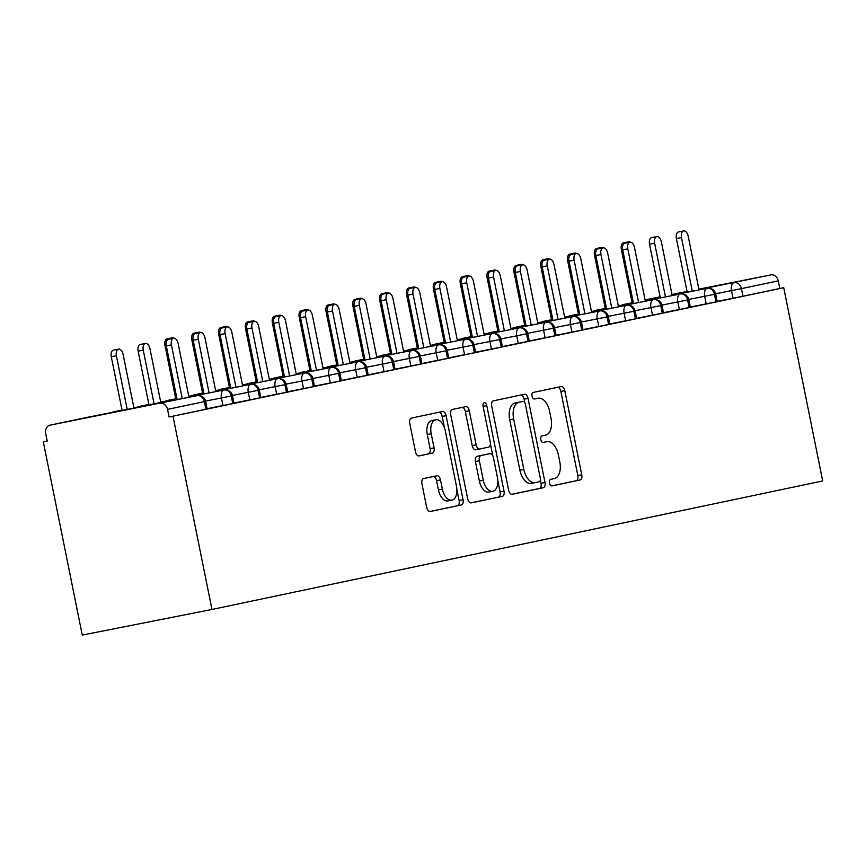<?xml version="1.0" encoding="UTF-8"?>
<svg xmlns="http://www.w3.org/2000/svg" width="866" height="866" viewBox="0 0 866 866"><rect width="100%" height="100%" fill="white"/><g stroke="black" fill="none" stroke-linecap="round" stroke-linejoin="round"><path stroke-width="1.3" d="M549.564 483.001A3.334 1.884 78.8 0 0 552.053 485.88A3.334 1.884 78.8 0 0 552.064 485.88L580.068 479.991A4.763 2.695 78.8 0 0 581.757 474.763L564.805 390.663A4.763 2.695 78.8 0 0 561.244 386.55L533.229 392.439A3.334 1.884 78.8 0 0 532.038 396.098A3.334 1.884 78.8 0 0 534.528 398.988A3.334 1.884 78.8 0 0 534.549 398.988L538.165 398.219A15.252 8.617 78.8 0 1 538.23 398.208A15.252 8.617 78.8 0 1 549.618 411.393L551.025 418.408A15.252 8.617 78.8 0 1 545.612 435.133L541.986 435.89A3.334 1.884 78.8 0 0 540.806 439.549A3.334 1.884 78.8 0 0 543.296 442.429A3.334 1.884 78.8 0 0 543.307 442.429L546.933 441.671A15.252 8.617 78.8 0 1 546.987 441.66A15.252 8.617 78.8 0 1 558.375 454.845L559.793 461.849A15.252 8.617 78.8 0 1 554.37 478.573L550.744 479.342A3.334 1.884 78.8 0 0 549.564 483.001M423.626 478.573A4.763 2.695 78.8 0 0 421.926 483.802L426.689 507.389A4.763 2.695 78.8 0 0 430.24 511.514A4.763 2.695 78.8 0 0 430.261 511.503L461.351 504.965A4.763 2.695 78.8 0 0 463.05 499.736L446.087 415.648A4.763 2.695 78.8 0 0 442.537 411.523L411.426 418.072A4.763 2.695 78.8 0 0 409.726 423.301L415.474 451.792A4.763 2.695 78.8 0 0 419.036 455.917L432.361 453.113A4.763 2.695 78.8 0 0 434.05 447.884L431.203 433.758A12.752 7.199 78.8 0 1 435.782 419.761A12.752 7.199 78.8 0 1 445.297 430.792L456.458 486.151A12.752 7.199 78.8 0 1 451.89 500.137A12.752 7.199 78.8 0 1 442.364 489.117L440.502 479.894A4.763 2.695 78.8 0 0 436.951 475.77L423.626 478.573M783.741 287.718L822.7 480.955L211.964 609.458L173.005 416.221L783.741 287.718L779.801 288.497L778.274 280.876L741.426 288.627L742.963 296.248L779.801 288.497M508.634 490.145A4.763 2.695 78.8 0 0 512.196 494.27A4.763 2.695 78.8 0 0 512.217 494.27L543.307 487.72A4.763 2.695 78.8 0 0 544.995 482.492L528.043 398.403A4.763 2.695 78.8 0 0 524.482 394.279L493.371 400.828A4.763 2.695 78.8 0 0 491.682 406.057L508.634 490.145M502.334 496.348L471.234 502.886A4.763 2.695 78.8 0 0 471.234 502.886L471.234 502.886A4.763 2.695 78.8 0 1 467.662 498.773L450.699 414.673A4.763 2.695 78.8 0 1 452.398 409.445L465.702 406.652A4.763 2.695 78.8 0 1 465.724 406.641A4.763 2.695 78.8 0 1 469.285 410.765L476.159 444.875A4.763 2.695 78.8 0 0 479.721 448.989A4.763 2.695 78.8 0 0 479.732 448.989L488.565 447.127A4.763 2.695 78.8 0 0 490.253 441.909L483.098 406.403A3.334 1.884 78.8 0 1 484.289 402.733A3.334 1.884 78.8 0 1 486.789 405.624L504.023 491.119A4.763 2.695 78.8 0 1 502.334 496.348L470.844 502.919M50.152 425.141L197.047 395.654L50.152 425.141A7.285 6.008 -101.9 0 0 50.087 425.152A7.285 6.008 -101.9 0 0 45.692 433.444L47.229 441.065L43.3 441.833L82.259 635.081L211.964 609.458M698.97 289.59L770.935 274.901L698.884 289.136M687.041 291.474L671.973 294.451M770.935 274.901A7.285 6.008 78.1 0 1 778.274 280.876M43.3 441.833L47.219 441.01M173.005 416.221L169.076 416.99L167.539 409.38A7.285 6.008 -101.9 0 0 160.199 403.404M169.076 416.99L205.913 409.239L204.387 401.629L167.539 409.38M87.022 417.38A7.285 7.285 0 0 0 86.936 417.401A7.285 6.008 -101.9 0 1 87.001 417.39A7.285 4.114 78.8 0 1 87.022 417.38A7.285 4.114 78.8 0 0 87.022 417.38L197.08 395.643A7.285 4.114 78.8 0 0 197.047 395.654A7.285 6.008 -101.9 0 1 204.387 401.629L205.621 401.348L207.158 408.969L205.913 409.239M742.963 296.248L717.178 301.39M232.759 403.588L231.222 395.978L232.467 395.697L234.004 403.318L207.115 408.709M259.605 397.949L258.068 390.328L259.313 390.057L260.85 397.667L233.95 403.058M286.451 392.298L284.914 384.677L286.159 384.407L287.696 392.017L260.796 397.418M313.297 386.647L311.76 379.027L313.005 378.756L314.542 386.377L287.642 391.768M340.143 380.997L338.606 373.387L339.851 373.105L341.388 380.726L314.488 386.117M366.989 375.346L365.452 367.736L366.697 367.455L368.234 375.075L341.334 380.466M393.835 369.706L392.298 362.085L393.543 361.815L395.08 369.425L368.18 374.816M420.681 364.056L419.144 356.435L420.389 356.164L421.926 363.774L395.026 369.176M447.527 358.405L445.99 350.795L447.235 350.514L448.772 358.134L421.872 363.525M474.373 352.754L472.836 345.144L474.081 344.863L475.618 352.484L448.718 357.875M501.219 347.104L499.682 339.494L500.927 339.223L502.464 346.833L475.564 352.224M528.065 341.464L526.528 333.843L527.773 333.572L529.31 341.182L502.41 346.573M554.911 335.813L553.374 328.192L554.619 327.922L556.156 335.532L529.256 340.933M581.757 330.163L580.22 322.553L581.465 322.271L583.002 329.892L556.102 335.283M608.603 324.512L607.066 316.902L608.311 316.62L609.848 324.241L582.948 329.632M635.449 318.861L633.912 311.251L635.157 310.981L636.683 318.591L609.794 323.981M662.284 313.221L660.758 305.601L662.003 305.33L663.529 312.94L636.64 318.331M689.13 307.571L687.604 299.95L688.849 299.679L690.375 307.289L663.486 312.691M715.976 301.92L714.45 294.31L715.684 294.029L717.221 301.649L690.332 307.04M596.057 310.613A7.285 4.114 78.8 0 1 597.064 310.071A7.285 4.114 78.8 0 1 597.085 310.06A7.285 4.114 78.8 0 0 597.085 310.06L605.269 308.448L597.064 310.071A7.285 6.008 -101.9 0 0 596.999 310.082A7.285 6.008 -101.9 0 0 596.717 310.147L595.115 310.797M706.191 303.901L704.664 296.291L714.45 294.31A7.285 6.008 -101.9 0 0 707.111 288.335L672.124 295.241L707.143 288.324A7.285 4.114 78.8 0 0 707.111 288.335A7.285 4.114 78.8 0 0 704.653 296.28L688.784 299.42M660.293 297.579L645.213 300.556L660.293 297.579M633.382 302.894L618.302 305.871L633.382 302.894M569.211 316.263A7.285 4.114 78.8 0 1 570.218 315.722A7.285 4.114 78.8 0 1 570.239 315.711A7.285 4.114 78.8 0 0 570.239 315.711L578.423 314.098L570.218 315.722A7.285 6.008 -101.9 0 0 570.153 315.733A7.285 6.008 -101.9 0 0 569.871 315.798L568.269 316.447M679.355 309.552L677.818 301.942L687.604 299.95A7.285 6.008 -101.9 0 0 680.265 293.975L645.278 300.892L680.297 293.975A7.285 4.114 78.8 0 0 680.265 293.975A7.285 4.114 78.8 0 0 677.807 301.931L661.938 305.07M633.447 303.23L618.367 306.207L633.447 303.23M606.536 308.545L591.456 311.522L606.536 308.545M542.365 321.914A7.285 4.114 78.8 0 1 543.372 321.362A7.285 4.114 78.8 0 1 543.393 321.362A7.285 4.114 78.8 0 0 543.393 321.362L551.577 319.749L543.372 321.362A7.285 6.008 -101.9 0 0 543.307 321.383A7.285 6.008 -101.9 0 0 543.025 321.448L541.423 322.098M652.509 315.202L650.972 307.582L660.758 305.601A7.285 6.008 -101.9 0 0 653.419 299.625L618.432 306.542L653.451 299.625A7.285 4.114 78.8 0 0 653.419 299.625A7.285 4.114 78.8 0 0 650.961 307.582L635.092 310.721M606.601 308.881L591.521 311.857L606.601 308.881M579.69 314.196L564.61 317.173L579.69 314.196M515.53 327.554A7.285 4.114 78.8 0 1 516.526 327.012A7.285 4.114 78.8 0 1 516.547 327.012A7.285 4.114 78.8 0 0 516.547 327.012L524.731 325.389L516.526 327.012A7.285 6.008 -101.9 0 0 516.461 327.023A7.285 6.008 -101.9 0 0 516.179 327.099L514.577 327.749M625.663 320.853L624.126 313.232L633.912 311.251A7.285 6.008 -101.9 0 0 626.573 305.276L591.586 312.182L626.605 305.265A7.285 4.114 78.8 0 0 626.573 305.276A7.285 4.114 78.8 0 0 624.115 313.232L608.246 316.361M579.755 314.52L564.675 317.497L579.755 314.52M552.844 319.835L537.764 322.823L552.844 319.835M488.684 333.204A7.285 4.114 78.8 0 1 489.68 332.663A7.285 4.114 78.8 0 1 489.701 332.652A7.285 4.114 78.8 0 0 489.701 332.652L497.885 331.039L489.68 332.663A7.285 6.008 -101.9 0 0 489.615 332.674A7.285 6.008 -101.9 0 0 489.333 332.739L487.731 333.388M598.817 326.493L597.28 318.883L607.066 316.902A7.285 6.008 -101.9 0 0 599.727 310.926L564.74 317.833L599.759 310.916A7.285 4.114 78.8 0 0 599.727 310.926A7.285 4.114 78.8 0 0 597.269 318.883L581.4 322.011M552.909 320.171L537.829 323.148L552.909 320.171M525.998 325.486L510.918 328.463L525.998 325.486M461.838 338.855A7.285 4.114 78.8 0 1 462.834 338.314A7.285 4.114 78.8 0 1 462.855 338.303A7.285 4.114 78.8 0 0 462.855 338.303L471.039 336.69L462.834 338.314A7.285 6.008 -101.9 0 0 462.769 338.325A7.285 6.008 -101.9 0 0 462.487 338.39L460.885 339.039M571.971 332.143L570.434 324.534L580.22 322.553A7.285 6.008 -101.9 0 0 572.881 316.577L537.905 323.483L572.913 316.566A7.285 4.114 78.8 0 0 572.881 316.577A7.285 4.114 78.8 0 0 570.434 324.523L554.554 327.662M526.063 325.822L510.983 328.799L526.063 325.822M499.152 331.137L484.072 334.114L499.152 331.137M434.992 344.506A7.285 4.114 78.8 0 1 435.988 343.964A7.285 4.114 78.8 0 1 436.02 343.954A7.285 4.114 78.8 0 0 436.02 343.954L444.193 342.341L435.988 343.964A7.285 6.008 -101.9 0 0 435.923 343.975A7.285 6.008 -101.9 0 0 435.641 344.04L434.039 344.69M545.125 337.794L543.588 330.184L553.374 328.192A7.285 6.008 -101.9 0 0 546.035 322.217L511.059 329.134L546.067 322.217A7.285 4.114 78.8 0 0 546.035 322.217A7.285 4.114 78.8 0 0 543.588 330.173L527.719 333.313M499.217 331.472L484.137 334.449L499.217 331.472M472.306 336.787L457.226 339.764L472.306 336.787M408.146 350.156A7.285 4.114 78.8 0 1 409.142 349.604A7.285 4.114 78.8 0 1 409.174 349.604A7.285 4.114 78.8 0 0 409.174 349.604L417.347 347.991L409.142 349.604A7.285 6.008 -101.9 0 0 409.077 349.626A7.285 6.008 -101.9 0 0 408.795 349.691L407.193 350.34M518.279 343.445L516.742 335.824L526.528 333.843A7.285 6.008 -101.9 0 0 519.189 327.868L484.213 334.785L519.221 327.868A7.285 4.114 78.8 0 0 519.189 327.868A7.285 4.114 78.8 0 0 516.742 335.824L500.873 338.963M472.371 337.123L457.291 340.1L472.371 337.123M445.46 342.438L430.38 345.415L445.46 342.438M382.35 355.244A7.285 4.114 78.8 0 0 382.328 355.255L390.501 353.631L382.296 355.255A7.285 6.008 -101.9 0 0 382.231 355.266A7.285 6.008 -101.9 0 0 381.949 355.341L380.347 355.991M491.433 349.095L489.896 341.475L499.682 339.494A7.285 6.008 -101.9 0 0 492.343 333.518L457.367 340.425L492.375 333.507A7.285 4.114 78.8 0 0 492.343 333.518A7.285 4.114 78.8 0 0 489.896 341.475L474.027 344.603M445.525 342.763L430.456 345.74L445.525 342.763M418.614 348.078L403.534 351.066L418.614 348.078M354.454 361.447A7.285 4.114 78.8 0 1 355.45 360.905A7.285 4.114 78.8 0 1 355.482 360.895A7.285 4.114 78.8 0 0 355.482 360.895L363.655 359.282L355.45 360.905A7.285 6.008 -101.9 0 0 355.396 360.916A7.285 6.008 -101.9 0 0 355.103 360.981L353.501 361.631M464.587 354.735L463.05 347.125L472.836 345.144A7.285 6.008 -101.9 0 0 465.497 339.169L430.521 346.075L465.529 339.158A7.285 4.114 78.8 0 0 465.497 339.169A7.285 4.114 78.8 0 0 463.05 347.125L447.181 350.254M418.679 348.413L403.61 351.39L418.679 348.413M391.768 353.729L376.688 356.705L391.768 353.729M327.608 367.097A7.285 4.114 78.8 0 1 328.604 366.556A7.285 4.114 78.8 0 1 328.636 366.545A7.285 4.114 78.8 0 0 328.636 366.545L336.809 364.932L328.604 366.556A7.285 6.008 -101.9 0 0 328.55 366.567A7.285 6.008 -101.9 0 0 328.257 366.632L326.666 367.281M437.741 360.386L436.204 352.776L445.99 350.795A7.285 6.008 -101.9 0 0 438.651 344.82L403.675 351.726L438.683 344.809A7.285 4.114 78.8 0 0 438.651 344.82A7.285 4.114 78.8 0 0 436.204 352.765L420.335 355.904M391.833 354.064L376.764 357.041L391.833 354.064M364.922 359.379L349.853 362.356L364.922 359.379M300.762 372.748A7.285 4.114 78.8 0 1 301.758 372.207A7.285 4.114 78.8 0 1 301.79 372.196A7.285 4.114 78.8 0 0 301.79 372.196L309.963 370.583L301.758 372.207A7.285 6.008 -101.9 0 0 301.704 372.218A7.285 6.008 -101.9 0 0 301.411 372.283L299.82 372.932M410.895 366.037L409.358 358.416L419.144 356.435A7.285 6.008 -101.9 0 0 411.815 350.459L376.829 357.377L411.837 350.459A7.285 4.114 78.8 0 0 411.815 350.459A7.285 4.114 78.8 0 0 409.358 358.416L393.489 361.555M364.987 359.715L349.918 362.692L364.987 359.715M338.076 365.03L323.007 368.007L338.076 365.03M273.916 378.388A7.285 4.114 78.8 0 1 274.912 377.847A7.285 4.114 78.8 0 1 274.944 377.847A7.285 4.114 78.8 0 0 274.944 377.847L283.117 376.234L274.912 377.847A7.285 6.008 -101.9 0 0 274.858 377.857A7.285 6.008 -101.9 0 0 274.565 377.933L272.974 378.583M384.049 371.687L382.512 364.066L392.298 362.085A7.285 6.008 -101.9 0 0 384.969 356.11L349.983 363.027L384.991 356.11A7.285 4.114 78.8 0 0 384.969 356.11A7.285 4.114 78.8 0 0 382.512 364.066L366.643 367.206M338.141 365.365L323.072 368.342L338.141 365.365M311.23 370.68L296.161 373.657L311.23 370.68M247.07 384.039A7.285 4.114 78.8 0 1 248.066 383.497A7.285 4.114 78.8 0 1 248.098 383.497A7.285 4.114 78.8 0 0 248.098 383.497L256.271 381.874L248.066 383.497A7.285 6.008 -101.9 0 0 248.012 383.508A7.285 6.008 -101.9 0 0 247.719 383.584L246.128 384.233M357.203 377.338L355.666 369.717L365.452 367.736A7.285 6.008 -101.9 0 0 358.123 361.761L323.137 368.667L358.145 361.75A7.285 4.114 78.8 0 0 358.123 361.761A7.285 4.114 78.8 0 0 355.666 369.717L339.797 372.845M311.295 371.005L296.226 373.982L311.295 371.005M284.384 376.32L269.315 379.308L284.384 376.32M220.224 389.689A7.285 4.114 78.8 0 1 221.22 389.148A7.285 4.114 78.8 0 1 221.252 389.137A7.285 4.114 78.8 0 0 221.252 389.137L229.425 387.524L221.22 389.148A7.285 6.008 -101.9 0 0 221.166 389.159A7.285 6.008 -101.9 0 0 220.884 389.224L219.282 389.873M330.357 382.978L328.82 375.368L338.606 373.387A7.285 6.008 -101.9 0 0 331.277 367.411L296.291 374.318L331.299 367.4A7.285 4.114 78.8 0 0 331.277 367.411A7.285 4.114 78.8 0 0 328.82 375.368L312.951 378.496M284.449 376.656L269.38 379.633L284.449 376.656M257.538 381.971L242.469 384.948L257.538 381.971M193.378 395.34A7.285 4.114 78.8 0 1 194.374 394.799A7.285 4.114 78.8 0 1 194.406 394.788A7.285 4.114 78.8 0 0 194.406 394.788L202.579 393.175L194.374 394.799A7.285 6.008 -101.9 0 0 194.32 394.809A7.285 6.008 -101.9 0 0 194.038 394.874L192.436 395.524M303.511 388.628L301.974 381.018L311.76 379.027A7.285 6.008 -101.9 0 0 304.431 373.062L269.445 379.968L304.453 373.051A7.285 4.114 78.8 0 0 304.431 373.062A7.285 4.114 78.8 0 0 301.974 381.008L286.105 384.147M257.613 382.307L242.534 385.283L257.613 382.307M230.692 387.622L215.623 390.598L230.692 387.622M166.532 400.99A7.285 4.114 78.8 0 1 167.528 400.449A7.285 4.114 78.8 0 1 167.56 400.438A7.285 4.114 78.8 0 0 167.56 400.438L175.733 398.825L167.528 400.449A7.285 6.008 -101.9 0 0 167.474 400.46A7.285 6.008 -101.9 0 0 167.192 400.525L165.59 401.175M276.665 394.279L275.128 386.658L284.914 384.677A7.285 6.008 -101.9 0 0 277.585 378.702L242.599 385.619L277.607 378.702A7.285 4.114 78.8 0 0 277.585 378.702A7.285 4.114 78.8 0 0 275.128 386.658L259.259 389.797M230.767 387.957L215.688 390.934L230.767 387.957M203.846 393.272L188.777 396.249L203.846 393.272M139.686 406.63A7.285 4.114 78.8 0 1 140.682 406.089A7.285 4.114 78.8 0 1 140.714 406.089A7.285 4.114 78.8 0 0 140.714 406.089L148.887 404.476L140.682 406.089A7.285 6.008 -101.9 0 0 140.628 406.1A7.285 6.008 -101.9 0 0 140.346 406.176L138.744 406.825M249.819 399.93L248.293 392.309L258.068 390.328A7.285 6.008 -101.9 0 0 250.739 384.352L215.753 391.259L250.761 384.352A7.285 4.114 78.8 0 0 250.739 384.352A7.285 4.114 78.8 0 0 248.282 392.309L232.413 395.448M203.921 393.608L188.842 396.585L203.921 393.597M177 398.923L160.73 402.138L177 398.923M112.84 412.281A7.285 4.114 78.8 0 1 113.847 411.74A7.285 4.114 78.8 0 1 113.868 411.74A7.285 4.114 78.8 0 0 113.868 411.74L122.041 410.116L113.847 411.74A7.285 6.008 -101.9 0 0 113.782 411.751A7.285 6.008 -101.9 0 0 113.5 411.826L111.898 412.465M222.973 405.58L221.447 397.959L231.222 395.978A7.285 6.008 -101.9 0 0 223.893 390.003L188.907 396.909L223.915 389.992A7.285 4.114 78.8 0 0 223.893 390.003A7.285 4.114 78.8 0 0 221.436 397.959L205.567 401.088M177.075 399.248L133.884 407.778L177.075 399.248M543.123 442.418A15.252 8.617 78.8 0 0 543.058 442.429A15.252 8.617 78.8 0 0 543.004 442.45L546.933 441.671M534.354 398.977A15.252 8.617 78.8 0 0 534.3 398.988A15.252 8.617 78.8 0 0 534.235 398.999L538.165 398.219M551.739 485.902L576.139 480.76A4.763 2.695 78.8 0 0 577.828 475.542L560.876 391.443A4.763 2.695 78.8 0 0 557.682 387.297M524.839 402.777L524.114 399.183A4.763 2.695 78.8 0 0 520.921 395.026M511.828 494.291L539.377 488.5A4.763 2.695 78.8 0 0 541.066 483.271L540.362 479.764M539.085 481.788A3.334 1.884 78.8 0 0 540.276 478.129L525.391 404.314A3.334 1.884 78.8 0 0 522.902 401.434A3.334 1.884 78.8 0 0 522.891 401.434L519.07 402.235A15.252 8.617 78.8 0 0 513.646 418.96L523.822 469.415A15.252 8.617 78.8 0 0 535.21 482.611A15.252 8.617 78.8 0 0 535.264 482.6L539.085 481.788M518.983 402.203A3.334 1.884 78.8 0 0 518.972 402.214A3.334 1.884 78.8 0 0 518.951 402.214L515.129 403.015A15.252 8.617 78.8 0 0 509.717 419.739L513.646 418.96M535.145 482.622L531.334 483.369A15.252 8.617 78.8 0 1 531.28 483.38A15.252 8.617 78.8 0 1 519.892 470.195L509.717 419.739M479.699 448.999L475.802 449.768A4.763 2.695 78.8 0 1 475.78 449.768A4.763 2.695 78.8 0 1 472.23 445.644L465.345 411.545A4.763 2.695 78.8 0 0 462.163 407.399M490.405 443.868L492.841 455.927M497.798 480.522L500.093 491.899L504.023 491.119M483.293 480.262A12.752 7.199 78.8 0 0 492.808 491.282A12.752 7.199 78.8 0 0 497.387 477.296L493.458 457.789A4.763 2.695 78.8 0 0 489.896 453.665A4.763 2.695 78.8 0 0 489.885 453.676L481.052 455.527A4.763 2.695 78.8 0 0 479.363 460.755L483.293 480.262L479.363 481.041A12.752 7.199 78.8 0 0 488.879 492.061L492.808 491.282M485.988 454.444A4.763 2.695 78.8 0 0 485.967 454.444A4.763 2.695 78.8 0 0 485.945 454.444L489.885 453.676L485.967 454.444M479.363 481.041L475.434 461.535A4.763 2.695 78.8 0 1 477.123 456.306L485.945 454.444M498.405 497.116A4.763 2.695 78.8 0 0 500.093 491.899M451.89 500.137L447.949 500.916A12.752 7.199 78.8 0 1 438.434 489.896L436.572 480.662A4.763 2.695 78.8 0 0 433.39 476.517M435.782 419.761L431.853 420.54A12.752 7.199 78.8 0 0 427.274 434.526L431.203 433.758M418.668 455.949L428.432 453.892A4.763 2.695 78.8 0 0 430.121 448.664L427.274 434.526M444.431 427.663L442.158 416.427A4.763 2.695 78.8 0 0 438.975 412.27M429.872 511.535L457.421 505.744A4.763 2.695 78.8 0 0 459.121 500.516L456.869 489.377M622.578 249.224L621.355 249.462A6.073 3.432 -101.2 0 1 623.531 242.805L628.64 241.787A6.073 3.432 78.8 0 0 627.233 242.761M630.372 242.188A6.073 3.432 78.8 0 0 628.64 241.787M621.355 249.462L632.18 303.132M699.035 289.926L688.199 236.169A6.073 3.432 78.8 0 0 683.675 230.919A6.073 3.432 78.8 0 0 681.488 237.587L676.378 238.594A6.073 3.432 -101.2 0 1 678.554 231.936L683.675 230.919M687.203 292.264L676.378 238.594M692.313 291.257L681.488 237.587M595.732 254.864L594.509 255.113A6.073 3.432 -101.2 0 1 596.685 248.445L601.794 247.438A6.073 3.432 78.8 0 0 600.387 248.412M603.526 247.828A6.073 3.432 78.8 0 0 601.794 247.438M594.509 255.113L605.334 308.783M568.886 260.514L567.663 260.763A6.073 3.432 -101.2 0 1 569.839 254.095L574.948 253.089A6.073 3.432 78.8 0 0 573.541 254.063M576.68 253.478A6.073 3.432 78.8 0 0 574.948 253.089M567.663 260.763L578.488 314.434M542.04 266.165L540.817 266.403A6.073 3.432 -101.2 0 1 542.993 259.746L548.113 258.739A6.073 3.432 78.8 0 0 546.695 259.703M549.834 259.129A6.073 3.432 78.8 0 0 548.113 258.739M540.817 266.403L551.642 320.074M515.194 271.816L513.971 272.054A6.073 3.432 -101.2 0 1 516.158 265.397L521.267 264.39A6.073 3.432 78.8 0 0 519.849 265.353M522.988 264.779A6.073 3.432 78.8 0 0 521.267 264.39M513.971 272.054L524.796 325.724M672.189 295.577L661.353 241.82A6.073 3.432 78.8 0 0 656.829 236.57A6.073 3.432 78.8 0 0 654.642 243.227L649.532 244.244A6.073 3.432 -101.2 0 1 651.719 237.576L656.829 236.57M660.357 297.915L649.532 244.244M665.467 296.897L654.642 243.227M645.354 301.216L634.507 247.47A6.073 3.432 78.8 0 0 629.983 242.22A6.073 3.432 78.8 0 0 627.796 248.878L622.686 249.884A6.073 3.432 -101.2 0 1 624.873 243.227L629.983 242.22M633.511 303.555L622.686 249.884M638.621 302.548L627.796 248.878M618.508 306.867L607.661 253.121A6.073 3.432 78.8 0 0 603.137 247.871A6.073 3.432 78.8 0 0 600.95 254.528L595.84 255.535A6.073 3.432 -101.2 0 1 598.027 248.878L603.137 247.871M606.665 309.205L595.84 255.535M611.775 308.199L600.95 254.528M591.662 312.518L580.815 258.761A6.073 3.432 78.8 0 0 576.291 253.522A6.073 3.432 78.8 0 0 574.104 260.179L568.994 261.186A6.073 3.432 -101.2 0 1 571.181 254.528L576.291 253.522M579.819 314.856L568.994 261.186M584.929 313.849L574.104 260.179M488.348 277.466L487.125 277.705A6.073 3.432 -101.2 0 1 489.312 271.047L494.421 270.03A6.073 3.432 78.8 0 0 493.003 271.004M496.142 270.419A6.073 3.432 78.8 0 0 494.421 270.03M487.125 277.705L497.95 331.375M564.816 318.168L553.969 264.411A6.073 3.432 78.8 0 0 549.445 259.161A6.073 3.432 78.8 0 0 547.258 265.83L542.148 266.836A6.073 3.432 -101.2 0 1 544.335 260.179L549.445 259.161M552.973 320.507L542.148 266.836M558.083 319.5L547.258 265.83M461.502 283.106L460.279 283.355A6.073 3.432 -101.2 0 1 462.466 276.687L467.575 275.68A6.073 3.432 78.8 0 0 466.157 276.655M469.296 276.07A6.073 3.432 78.8 0 0 467.575 275.68M460.279 283.355L471.104 337.026M537.97 323.819L527.123 270.062A6.073 3.432 78.8 0 0 522.599 264.812A6.073 3.432 78.8 0 0 520.412 271.469L515.302 272.487A6.073 3.432 -101.2 0 1 517.489 265.819L522.599 264.812M526.127 326.157L515.302 272.487M531.237 325.14L520.412 271.469M434.656 288.757L433.433 289.006A6.073 3.432 -101.2 0 1 435.62 282.338L440.729 281.331A6.073 3.432 78.8 0 0 439.311 282.305M442.45 281.721A6.073 3.432 78.8 0 0 440.729 281.331M433.433 289.006L444.258 342.676M511.124 329.459L500.288 275.713A6.073 3.432 78.8 0 0 495.753 270.463A6.073 3.432 78.8 0 0 493.577 277.12L488.467 278.127A6.073 3.432 -101.2 0 1 490.643 271.469L495.753 270.463M499.281 331.797L488.467 278.127M504.391 330.79L493.577 277.12M407.81 294.408L406.587 294.646A6.073 3.432 -101.2 0 1 408.774 287.988L413.883 286.982A6.073 3.432 78.8 0 0 412.465 287.945M415.604 287.371A6.073 3.432 78.8 0 0 413.883 286.982M406.587 294.646L417.412 348.316M484.278 335.11L473.442 281.363A6.073 3.432 78.8 0 0 468.907 276.113A6.073 3.432 78.8 0 0 466.731 282.771L461.621 283.777A6.073 3.432 -101.2 0 1 463.797 277.12L468.907 276.113M472.435 337.448L461.621 283.777M477.545 336.441L466.731 282.771M380.964 300.058L379.741 300.296A6.073 3.432 -101.2 0 1 381.928 293.639L387.037 292.632A6.073 3.432 78.8 0 0 385.619 293.596M388.758 293.022A6.073 3.432 78.8 0 0 387.037 292.632M379.741 300.296L390.566 353.967M457.432 340.76L446.596 287.003A6.073 3.432 78.8 0 0 442.061 281.753A6.073 3.432 78.8 0 0 439.885 288.421L434.775 289.428A6.073 3.432 -101.2 0 1 436.951 282.771L442.061 281.753M445.589 343.098L434.775 289.428M450.699 342.092L439.885 288.421M354.118 305.709L352.906 305.947A6.073 3.432 -101.2 0 1 355.082 299.29L360.191 298.272A6.073 3.432 78.8 0 0 358.773 299.246M361.912 298.662A6.073 3.432 78.8 0 0 360.191 298.272M352.906 305.947L363.72 359.617M430.586 346.411L419.75 292.654A6.073 3.432 78.8 0 0 415.215 287.404A6.073 3.432 78.8 0 0 413.039 294.072L407.929 295.079A6.073 3.432 -101.2 0 1 410.105 288.421L415.215 287.404M418.743 348.749L407.929 295.079M423.853 347.742L413.039 294.072M327.272 311.349L326.06 311.598A6.073 3.432 -101.2 0 1 328.236 304.929L333.345 303.923A6.073 3.432 78.8 0 0 331.927 304.897M335.066 304.312A6.073 3.432 78.8 0 0 333.345 303.923M326.06 311.598L336.874 365.268M403.74 352.061L392.904 298.305A6.073 3.432 78.8 0 0 388.369 293.054A6.073 3.432 78.8 0 0 386.193 299.712L381.083 300.729A6.073 3.432 -101.2 0 1 383.259 294.061L388.369 293.054M391.897 354.4L381.083 300.729M397.007 353.382L386.193 299.712M300.426 316.999L299.214 317.237A6.073 3.432 -101.2 0 1 301.39 310.58L306.499 309.573A6.073 3.432 78.8 0 0 305.081 310.548M308.22 309.963A6.073 3.432 78.8 0 0 306.499 309.573M299.214 317.237L310.028 370.919M376.894 357.701L366.058 303.955A6.073 3.432 78.8 0 0 361.523 298.705A6.073 3.432 78.8 0 0 359.347 305.362L354.237 306.369A6.073 3.432 -101.2 0 1 356.413 299.712L361.523 298.705M365.051 360.04L354.237 306.369M370.161 359.033L359.347 305.362M273.58 322.65L272.368 322.888A6.073 3.432 -101.2 0 1 274.544 316.231L279.653 315.224A6.073 3.432 78.8 0 0 278.235 316.187M281.374 315.614A6.073 3.432 78.8 0 0 279.653 315.224M272.368 322.888L283.182 376.558M350.048 363.352L339.212 309.595A6.073 3.432 78.8 0 0 334.677 304.356A6.073 3.432 78.8 0 0 332.501 311.013L327.391 312.02A6.073 3.432 -101.2 0 1 329.567 305.362L334.677 304.356M338.216 365.69L327.391 312.02M343.326 364.683L332.501 311.013M246.745 328.301L245.522 328.539A6.073 3.432 -101.2 0 1 247.698 321.881L252.807 320.875A6.073 3.432 78.8 0 0 251.389 321.838M254.528 321.264A6.073 3.432 78.8 0 0 252.807 320.875M245.522 328.539L256.336 382.209M323.202 369.003L312.366 315.246A6.073 3.432 78.8 0 0 307.831 309.996A6.073 3.432 78.8 0 0 305.655 316.664L300.545 317.67A6.073 3.432 -101.2 0 1 302.721 311.013L307.831 309.996M311.37 371.341L300.545 317.67M316.48 370.334L305.655 316.664M219.899 333.951L218.676 334.189A6.073 3.432 -101.2 0 1 220.852 327.532L225.961 326.514A6.073 3.432 78.8 0 0 224.554 327.489M227.693 326.904A6.073 3.432 78.8 0 0 225.961 326.514M218.676 334.189L229.49 387.86M296.356 374.653L285.52 320.896A6.073 3.432 78.8 0 0 280.985 315.646A6.073 3.432 78.8 0 0 278.809 322.314L273.699 323.321A6.073 3.432 -101.2 0 1 275.875 316.653L280.985 315.646M284.524 376.991L273.699 323.321M289.634 375.985L278.809 322.314M193.053 339.591L191.83 339.84A6.073 3.432 -101.2 0 1 194.006 333.172L199.115 332.165A6.073 3.432 78.8 0 0 197.708 333.139M200.847 332.555A6.073 3.432 78.8 0 0 199.115 332.165M191.83 339.84L202.655 393.51M269.51 380.304L258.674 326.547A6.073 3.432 78.8 0 0 254.139 321.297A6.073 3.432 78.8 0 0 251.963 327.954L246.853 328.972A6.073 3.432 -101.2 0 1 249.029 322.304L254.139 321.297M257.678 382.642L246.853 328.972M262.788 381.625L251.963 327.954M166.207 345.242L164.984 345.48A6.073 3.432 -101.2 0 1 167.16 338.822L172.269 337.816A6.073 3.432 78.8 0 0 170.862 338.79M174.001 338.205A6.073 3.432 78.8 0 0 172.269 337.816M164.984 345.48L175.809 399.15M242.664 385.944L231.828 332.198A6.073 3.432 78.8 0 0 227.293 326.947A6.073 3.432 78.8 0 0 225.117 333.605L220.007 334.612A6.073 3.432 -101.2 0 1 222.183 327.954L227.293 326.947M230.832 388.282L220.007 334.612M235.942 387.275L225.117 333.605M143.247 350.124L138.138 351.131A6.073 3.432 -101.2 0 1 140.314 344.473L145.423 343.466A6.073 3.432 78.8 0 0 143.247 350.124L154.072 403.794M160.795 402.463L149.959 348.717A6.073 3.432 78.8 0 0 145.423 343.466M138.138 351.131L148.963 404.801M215.818 391.594L204.982 337.837A6.073 3.432 78.8 0 0 200.447 332.598A6.073 3.432 78.8 0 0 198.271 339.255L193.161 340.262A6.073 3.432 -101.2 0 1 195.337 333.605L200.447 332.598M203.986 393.933L193.161 340.262M209.096 392.926L198.271 339.255M116.401 355.774L111.292 356.781A6.073 3.432 -101.2 0 1 113.468 350.124L118.577 349.117A6.073 3.432 78.8 0 0 116.401 355.774L127.226 409.445M133.949 408.113L123.113 354.356A6.073 3.432 78.8 0 0 118.577 349.117M111.292 356.781L122.117 410.452M188.972 397.245L178.136 343.488A6.073 3.432 78.8 0 0 173.601 338.238A6.073 3.432 78.8 0 0 171.425 344.906L166.315 345.913A6.073 3.432 -101.2 0 1 168.491 339.255L173.601 338.238M177.14 399.583L166.315 345.913M182.25 398.577L171.425 344.906M660.13 296.8L645.094 299.961L660.13 296.8M622.914 304.962A7.285 4.114 78.8 0 1 624.04 304.388A7.285 6.008 78.1 0 0 623.975 304.41L632.104 302.797M645.148 300.221L660.228 297.244M672.059 294.905L687.139 291.929M733.037 298.261L731.499 290.64A7.285 4.114 78.8 0 1 734.087 282.652A7.285 6.008 78.1 0 1 741.426 288.627L715.63 293.78M50.087 425.152L86.936 417.401A7.285 6.008 -101.9 0 0 86.881 417.412M382.231 355.266A7.285 7.285 0 0 1 382.328 355.255A7.285 4.114 78.8 0 0 382.296 355.255A7.285 4.114 78.8 0 0 381.3 355.796M560.876 391.443L564.805 390.663M577.828 475.542L581.757 474.763M576.139 480.76L580.068 479.991M524.114 399.183L528.043 398.403M541.066 483.271L544.995 482.492M539.377 488.5L543.307 487.72M515.129 403.015L519.07 402.235M519.892 470.195L523.822 469.415M465.345 411.545L469.285 410.765M472.23 445.644L476.159 444.875M483.087 406.349L486.789 405.624M477.123 456.306L481.052 455.527M475.434 461.535L479.363 460.755M436.572 480.662L440.502 479.894M438.434 489.896L442.364 489.117M430.121 448.664L434.05 447.884M428.432 453.892L432.361 453.113M442.158 416.427L446.087 415.648M459.121 500.516L463.05 499.736M457.421 505.744L461.351 504.965M715.684 294.029A7.285 7.285 0 0 0 707.143 288.324M623.975 304.41A7.285 7.285 0 0 0 621.972 305.146M688.849 299.679A7.285 7.285 0 0 0 680.297 293.975M662.003 305.33A7.285 7.285 0 0 0 653.451 299.625M635.157 310.981A7.285 7.285 0 0 0 626.605 305.265M608.311 316.62A7.285 7.285 0 0 0 599.759 310.916M581.465 322.271A7.285 7.285 0 0 0 572.913 316.566M554.619 327.922A7.285 7.285 0 0 0 546.067 322.217M527.773 333.572A7.285 7.285 0 0 0 519.221 327.868M500.927 339.223A7.285 7.285 0 0 0 492.375 333.507M474.081 344.863A7.285 7.285 0 0 0 465.529 339.158M447.235 350.514A7.285 7.285 0 0 0 438.683 344.809M420.389 356.164A7.285 7.285 0 0 0 411.837 350.459M393.543 361.815A7.285 7.285 0 0 0 384.991 356.11M366.697 367.455A7.285 7.285 0 0 0 358.145 361.75M339.851 373.105A7.285 7.285 0 0 0 331.299 367.4M313.005 378.756A7.285 7.285 0 0 0 304.453 373.051M286.159 384.407A7.285 7.285 0 0 0 277.607 378.702M259.313 390.057A7.285 7.285 0 0 0 250.761 384.352M232.467 395.697A7.285 7.285 0 0 0 223.915 389.992M205.621 401.348A7.285 7.285 0 0 0 197.08 395.643M543.058 442.429L546.987 441.66M534.3 398.988L538.23 398.208M531.28 483.38L535.21 482.611M475.78 449.768L479.721 448.989"/></g></svg>
